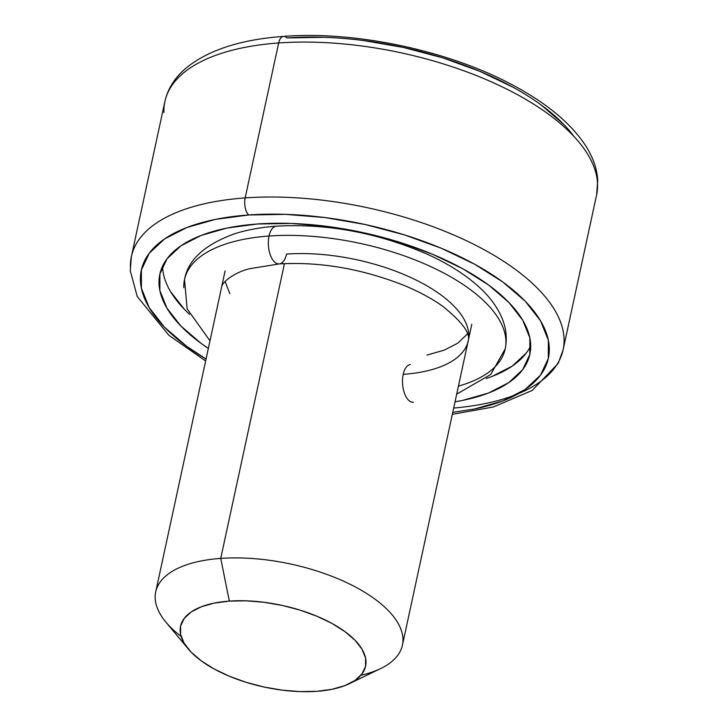 <?xml version="1.0" encoding="UTF-8"?>
<svg xmlns="http://www.w3.org/2000/svg" width="728" height="728" viewBox="0 0 728 728"><rect width="100%" height="100%" fill="white"/><g stroke="black" fill="none" stroke-linecap="round" stroke-linejoin="round"><path stroke-width="1.09" d="M403.194 374.356A18.928 9.382 85.9 0 0 404.55 393.475A18.928 9.382 85.9 0 0 413.486 402.247A18.928 9.382 -94.1 0 1 404.55 393.475A18.928 9.382 -94.1 0 1 403.194 374.356A18.928 9.382 -94.1 0 1 410.401 364.519A18.928 9.382 85.9 0 0 403.194 374.356A126.199 55.738 -167.8 0 0 468.75 334.625A126.199 55.738 12.2 0 1 403.194 374.356M505.915 340.75A164.055 72.454 -167.8 0 0 269.023 236.036A18.928 9.382 85.9 0 0 270.379 255.155A18.928 9.382 85.9 0 0 279.315 263.918A18.928 9.382 -94.1 0 1 270.379 255.155A18.928 9.382 -94.1 0 1 269.023 236.036A164.055 72.454 -167.8 0 0 183.802 287.678A164.055 72.454 12.2 0 1 269.023 236.036A18.928 9.382 -94.1 0 1 276.24 226.19A18.928 9.382 85.9 0 0 269.023 236.036A164.055 72.454 12.2 0 1 505.915 340.75A164.055 72.454 12.2 0 1 458.422 386.14M468.75 334.625A126.199 55.738 -167.8 0 0 286.523 254.072A18.928 9.382 -94.1 0 1 279.315 263.918M452.743 412.385L474.447 409.009L502.811 400.928L525.097 389.507L540.458 375.202L548.311 358.549L548.339 340.194L540.54 320.839L525.234 301.228L502.984 282.118L474.665 264.246L441.359 248.284L404.34 234.862L365.037 224.488L324.961 217.563L285.649 214.36L248.603 214.978L215.27 219.419L186.905 227.509L164.619 238.921L149.258 253.235L141.414 269.888L141.387 288.243L149.176 307.598L164.483 327.209L186.732 346.319L206.051 359.05A208.226 91.965 12.2 0 1 248.603 214.978A12.622 6.252 -94.1 0 1 245.163 197.907A220.848 97.543 -167.8 0 0 130.448 267.431M163.946 112.503A220.848 97.543 12.2 0 1 278.66 42.97A12.622 6.252 -94.1 0 1 283.52 36.409A12.622 6.252 -94.1 0 1 286.887 37.92L323.924 37.292M181.099 636.399A126.199 55.738 12.2 0 1 155.719 591.873A126.199 55.738 12.2 0 1 220.73 558.403L284.457 263.618L220.73 558.403A126.199 55.738 -167.8 0 0 165.902 622.149L188.206 648.912A94.649 41.805 12.2 0 1 229.329 601.101L220.73 558.403L229.329 601.101L214.178 603.121L201.283 606.797L191.155 611.984L184.166 618.491L180.599 626.062L180.589 634.397L184.129 643.197L191.091 652.115L201.201 660.797L214.078 668.923L229.22 676.175L246.046 682.282L263.909 686.995L282.127 690.144L299.991 691.6L316.835 691.318A94.649 41.805 12.2 0 1 188.206 648.912M486.24 378.524A189.298 83.602 -167.8 0 0 530.712 345.709M257.357 224.006A189.298 83.602 12.2 0 1 447.938 261.143A189.298 83.602 12.2 0 1 529.875 354.218A189.298 83.602 12.2 0 1 455.036 401.792L462.671 400.391L488.452 393.047L508.717 382.664L522.677 369.66L529.811 354.518L529.838 337.828L522.75 320.238L508.836 302.411L488.615 285.039L462.862 268.787L432.587 254.281L398.935 242.078L363.208 232.651L326.772 226.353L291.027 223.432L257.357 224.006L227.045 228.037L201.265 235.39L181.008 245.764L167.04 258.777L159.905 273.919L159.878 290.599L166.967 308.199L180.881 326.026L201.101 343.398L208.345 348.457A189.298 83.602 12.2 0 1 159.842 274.21A189.298 83.602 12.2 0 1 257.357 224.006M205.642 360.961L168.932 335.353L137.237 296.533L130.257 270.752L131.395 256.484A220.848 97.543 12.2 0 1 245.163 197.907L278.66 42.97A220.848 97.543 -167.8 0 0 164.892 101.547C167.822 88.516 175.102 77.168 186.75 67.495C209 49.804 241.277 39.439 283.592 36.4C355.837 30.703 450.341 50.869 514.55 86.05C547.41 103.795 571.034 123.578 585.439 145.418C592.956 157.057 597.06 168.787 597.743 180.617L596.605 194.895A220.848 97.543 -167.8 0 0 501.01 86.304A220.848 97.543 -167.8 0 0 278.66 42.97L245.163 197.907A220.848 97.543 12.2 0 1 467.512 241.232A220.848 97.543 12.2 0 1 563.108 349.822L596.605 194.895M563.518 124.169L541.268 105.059M512.949 87.178L479.643 71.226L442.624 57.803L403.321 47.429L363.245 40.504M162.59 266.12A189.298 83.602 -167.8 0 0 189.544 314.378L184.475 309.427L170.552 291.6M492.037 376.449L512.303 366.066L526.271 353.062M467.503 333.879L457.685 343.252L444.171 350.168L426.99 355.064M229.848 293.602L225.043 281.445M316.835 691.318L331.986 689.298L344.872 685.621L355.009 680.434L361.989 673.928L365.556 666.357L365.565 658.012L362.025 649.221L355.064 640.303L344.954 631.622L332.086 623.496L316.944 616.243L300.118 610.137L282.255 605.423L264.036 602.274L246.164 600.818L229.329 601.101A94.649 41.805 12.2 0 1 342.606 629.947A94.649 41.805 12.2 0 1 349.258 683.729A94.649 41.805 12.2 0 1 316.835 691.318M349.258 683.729L380.626 668.577A126.199 55.738 -167.8 0 0 371.762 596.86A126.199 55.738 -167.8 0 0 220.73 558.403A126.199 55.738 12.2 0 1 347.784 583.155A126.199 55.738 12.2 0 1 402.411 645.208A126.199 55.738 12.2 0 1 360.897 675.275M574.001 136.491A208.226 91.965 -167.8 0 0 286.887 37.92M283.52 36.409A12.622 6.252 85.9 0 0 278.66 42.97A220.848 97.543 12.2 0 1 597.552 183.938M453.681 408.053A220.848 97.543 -167.8 0 0 564.054 338.866A220.848 97.543 -167.8 0 0 245.163 197.907A12.622 6.252 85.9 0 0 248.603 214.978A208.226 91.965 12.2 0 1 514.96 291.591A208.226 91.965 12.2 0 1 474.365 409.027M456.693 394.13L490.745 374.465L505.205 348.885C507.216 339.039 506.342 329.265 502.593 319.574C497.97 307.971 490.253 297.233 479.434 287.369C465.802 274.902 448.575 263.918 427.746 254.436C378.005 232.769 327.564 223.35 276.413 226.171C260.997 227.263 246.974 229.83 234.371 233.861C204.613 244.699 187.988 259.932 184.512 279.552L187.123 308.854L210.001 340.795M221.512 287.551C221.676 281.873 235.881 271.644 250.323 268.596L279.133 263.936C320.184 261.561 361.88 268.75 404.222 285.485C419.255 291.755 432.05 298.662 442.606 306.188C462.162 321.922 470.697 333.488 468.204 340.886M225.098 270.952L155.719 591.873M131.395 256.484L164.892 101.547M471.799 324.288L402.411 645.208M452.334 414.305L493.32 406.998L532.241 390.436L558.185 363.418L563.108 349.822"/></g></svg>
